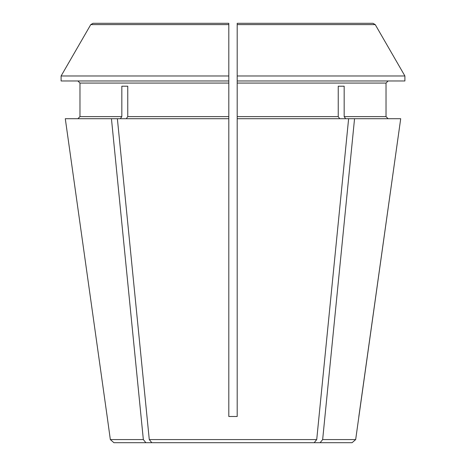 <?xml version="1.0" encoding="UTF-8"?>
<svg xmlns="http://www.w3.org/2000/svg" width="466" height="466" viewBox="0 0 466 466"><rect width="100%" height="100%" fill="white"/><g stroke="black" fill="none" stroke-linecap="round" stroke-linejoin="round"><path stroke-width="0.7" d="M77.88 118.714L79.977 116.617L77.88 118.714M121.83 86.21L127.76 86.21L121.83 86.21L121.83 116.617L120.344 118.714M339.72 118.714L338.24 116.617L237.194 116.617L237.194 416.488L228.806 416.488L228.806 116.617L127.76 116.617L126.28 118.714M237.194 80.968L404.902 80.968L404.902 75.975A996845.263 996845.263 0 0 0 375.241 24.611L372.969 23.3L237.194 23.3L237.194 75.975L237.194 24.611L375.241 24.611A996845.263 996845.263 0 0 1 404.902 75.975L237.194 75.975L237.194 83.064L386.023 83.064L388.12 80.968L386.023 83.064L386.023 116.617L388.12 118.714L386.023 116.617L344.17 116.617L344.17 86.21L338.24 86.21L344.17 86.21M237.194 23.3L237.194 24.611L237.194 23.3L372.969 23.3M121.83 116.617L79.977 116.617L79.977 83.064L77.88 80.968L79.977 83.064L228.806 83.064L228.806 80.968L61.098 80.968L61.098 75.975A989382.186 989382.186 120 0 1 90.759 24.611L228.806 24.611L228.806 23.3L93.031 23.3L228.806 23.3L228.806 75.975L61.098 75.975A989382.186 989382.186 -60 0 1 90.759 24.611L93.031 23.3M228.806 23.3L228.806 80.968M354.55 118.714L322.653 439.584L320.119 442.7L352.08 442.7L355.663 439.584L400.708 118.714L348.62 118.714L316.723 439.584L314.183 442.7L151.817 442.7L149.277 439.584L117.38 118.714L65.292 118.714L107.157 416.488L65.292 118.714M316.723 439.584L149.277 439.584M151.817 442.7L145.881 442.7L143.347 439.584L110.337 439.584L107.157 416.488M320.119 442.7L314.183 442.7M345.656 118.714L344.17 116.617M237.194 389.227L237.194 416.488L228.806 416.488L228.806 389.227M228.806 83.064L228.806 116.617M237.194 83.064L237.194 116.617M143.347 439.584L111.45 118.714M127.76 86.21L127.76 116.617M145.881 442.7L113.92 442.7L110.337 439.584M355.663 439.584L322.653 439.584M358.843 416.488L400.708 118.714M338.24 86.21L338.24 116.617M348.62 118.714L237.194 118.714M228.806 118.714L117.38 118.714"/></g></svg>
